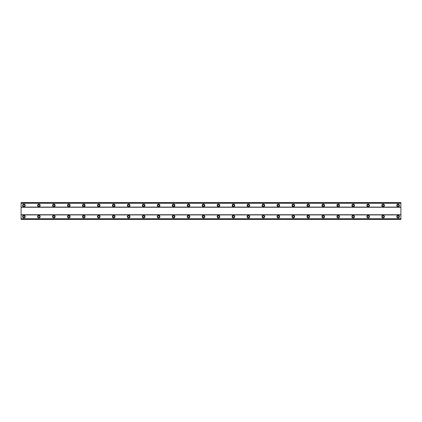<?xml version="1.0" encoding="UTF-8"?>
<svg xmlns="http://www.w3.org/2000/svg" width="422" height="422" viewBox="0 0 422 422"><rect width="100%" height="100%" fill="white"/><g stroke="black" fill="none" stroke-linecap="round" stroke-linejoin="round"><path stroke-width="0.63" d="M23.906 215.304A1.308 1.308 0 0 0 22.598 216.613A1.308 1.308 0 0 0 23.906 217.921A1.308 1.308 0 0 0 25.214 216.613A1.308 1.308 0 0 0 23.906 215.304M398.094 215.304A1.308 1.308 0 0 0 396.786 216.613A1.308 1.308 0 0 0 398.094 217.921A1.308 1.308 0 0 0 399.402 216.613A1.308 1.308 0 0 0 398.094 215.304M383.129 215.304A1.308 1.308 0 0 0 381.815 216.613A1.308 1.308 0 0 0 383.129 217.921A1.308 1.308 0 0 0 384.437 216.613A1.308 1.308 0 0 0 383.129 215.304M368.158 215.304A1.308 1.308 0 0 0 366.85 216.613A1.308 1.308 0 0 0 368.158 217.921A1.308 1.308 0 0 0 369.466 216.613A1.308 1.308 0 0 0 368.158 215.304M353.193 215.304A1.308 1.308 0 0 0 351.879 216.613A1.308 1.308 0 0 0 353.193 217.921A1.308 1.308 0 0 0 354.501 216.613A1.308 1.308 0 0 0 353.193 215.304M338.222 215.304A1.308 1.308 0 0 0 336.914 216.613A1.308 1.308 0 0 0 338.222 217.921A1.308 1.308 0 0 0 339.536 216.613A1.308 1.308 0 0 0 338.222 215.304M323.257 215.304A1.308 1.308 0 0 0 321.949 216.613A1.308 1.308 0 0 0 323.257 217.921A1.308 1.308 0 0 0 324.565 216.613A1.308 1.308 0 0 0 323.257 215.304M308.287 215.304A1.308 1.308 0 0 0 306.979 216.613A1.308 1.308 0 0 0 308.287 217.921A1.308 1.308 0 0 0 309.6 216.613A1.308 1.308 0 0 0 308.287 215.304M293.322 215.304A1.308 1.308 0 0 0 292.013 216.613A1.308 1.308 0 0 0 293.322 217.921A1.308 1.308 0 0 0 294.63 216.613A1.308 1.308 0 0 0 293.322 215.304M278.351 215.304A1.308 1.308 0 0 0 277.043 216.613A1.308 1.308 0 0 0 278.351 217.921A1.308 1.308 0 0 0 279.665 216.613A1.308 1.308 0 0 0 278.351 215.304M263.386 215.304A1.308 1.308 0 0 0 262.078 216.613A1.308 1.308 0 0 0 263.386 217.921A1.308 1.308 0 0 0 264.694 216.613A1.308 1.308 0 0 0 263.386 215.304M248.421 215.304A1.308 1.308 0 0 0 247.107 216.613A1.308 1.308 0 0 0 248.421 217.921A1.308 1.308 0 0 0 249.729 216.613A1.308 1.308 0 0 0 248.421 215.304M233.45 215.304A1.308 1.308 0 0 0 232.142 216.613A1.308 1.308 0 0 0 233.45 217.921A1.308 1.308 0 0 0 234.759 216.613A1.308 1.308 0 0 0 233.45 215.304M218.485 215.304A1.308 1.308 0 0 0 217.172 216.613A1.308 1.308 0 0 0 218.485 217.921A1.308 1.308 0 0 0 219.793 216.613A1.308 1.308 0 0 0 218.485 215.304M203.515 215.304A1.308 1.308 0 0 0 202.207 216.613A1.308 1.308 0 0 0 203.515 217.921A1.308 1.308 0 0 0 204.828 216.613A1.308 1.308 0 0 0 203.515 215.304M188.55 215.304A1.308 1.308 0 0 0 187.241 216.613A1.308 1.308 0 0 0 188.55 217.921A1.308 1.308 0 0 0 189.858 216.613A1.308 1.308 0 0 0 188.55 215.304M173.579 215.304A1.308 1.308 0 0 0 172.271 216.613A1.308 1.308 0 0 0 173.579 217.921A1.308 1.308 0 0 0 174.893 216.613A1.308 1.308 0 0 0 173.579 215.304M158.614 215.304A1.308 1.308 0 0 0 157.306 216.613A1.308 1.308 0 0 0 158.614 217.921A1.308 1.308 0 0 0 159.922 216.613A1.308 1.308 0 0 0 158.614 215.304M143.649 215.304A1.308 1.308 0 0 0 142.335 216.613A1.308 1.308 0 0 0 143.649 217.921A1.308 1.308 0 0 0 144.957 216.613A1.308 1.308 0 0 0 143.649 215.304M128.678 215.304A1.308 1.308 0 0 0 127.37 216.613A1.308 1.308 0 0 0 128.678 217.921A1.308 1.308 0 0 0 129.987 216.613A1.308 1.308 0 0 0 128.678 215.304M113.713 215.304A1.308 1.308 0 0 0 112.4 216.613A1.308 1.308 0 0 0 113.713 217.921A1.308 1.308 0 0 0 115.021 216.613A1.308 1.308 0 0 0 113.713 215.304M98.743 215.304A1.308 1.308 0 0 0 97.435 216.613A1.308 1.308 0 0 0 98.743 217.921A1.308 1.308 0 0 0 100.051 216.613A1.308 1.308 0 0 0 98.743 215.304M83.778 215.304A1.308 1.308 0 0 0 82.464 216.613A1.308 1.308 0 0 0 83.778 217.921A1.308 1.308 0 0 0 85.086 216.613A1.308 1.308 0 0 0 83.778 215.304M68.807 215.304A1.308 1.308 0 0 0 67.499 216.613A1.308 1.308 0 0 0 68.807 217.921A1.308 1.308 0 0 0 70.121 216.613A1.308 1.308 0 0 0 68.807 215.304M53.842 215.304A1.308 1.308 0 0 0 52.534 216.613A1.308 1.308 0 0 0 53.842 217.921A1.308 1.308 0 0 0 55.15 216.613A1.308 1.308 0 0 0 53.842 215.304M38.871 215.304A1.308 1.308 0 0 0 37.563 216.613A1.308 1.308 0 0 0 38.871 217.921A1.308 1.308 0 0 0 40.185 216.613A1.308 1.308 0 0 0 38.871 215.304M23.906 204.079A1.308 1.308 0 0 0 22.598 205.387A1.308 1.308 0 0 0 23.906 206.696A1.308 1.308 0 0 0 25.214 205.387A1.308 1.308 0 0 0 23.906 204.079M398.094 204.079A1.308 1.308 0 0 0 396.786 205.387A1.308 1.308 0 0 0 398.094 206.696A1.308 1.308 0 0 0 399.402 205.387A1.308 1.308 0 0 0 398.094 204.079M383.129 204.079A1.308 1.308 0 0 0 381.815 205.387A1.308 1.308 0 0 0 383.129 206.696A1.308 1.308 0 0 0 384.437 205.387A1.308 1.308 0 0 0 383.129 204.079M368.158 204.079A1.308 1.308 0 0 0 366.85 205.387A1.308 1.308 0 0 0 368.158 206.696A1.308 1.308 0 0 0 369.466 205.387A1.308 1.308 0 0 0 368.158 204.079M353.193 204.079A1.308 1.308 0 0 0 351.879 205.387A1.308 1.308 0 0 0 353.193 206.696A1.308 1.308 0 0 0 354.501 205.387A1.308 1.308 0 0 0 353.193 204.079M338.222 204.079A1.308 1.308 0 0 0 336.914 205.387A1.308 1.308 0 0 0 338.222 206.696A1.308 1.308 0 0 0 339.536 205.387A1.308 1.308 0 0 0 338.222 204.079M323.257 204.079A1.308 1.308 0 0 0 321.949 205.387A1.308 1.308 0 0 0 323.257 206.696A1.308 1.308 0 0 0 324.565 205.387A1.308 1.308 0 0 0 323.257 204.079M308.287 204.079A1.308 1.308 0 0 0 306.979 205.387A1.308 1.308 0 0 0 308.287 206.696A1.308 1.308 0 0 0 309.6 205.387A1.308 1.308 0 0 0 308.287 204.079M293.322 204.079A1.308 1.308 0 0 0 292.013 205.387A1.308 1.308 0 0 0 293.322 206.696A1.308 1.308 0 0 0 294.63 205.387A1.308 1.308 0 0 0 293.322 204.079M278.351 204.079A1.308 1.308 0 0 0 277.043 205.387A1.308 1.308 0 0 0 278.351 206.696A1.308 1.308 0 0 0 279.665 205.387A1.308 1.308 0 0 0 278.351 204.079M263.386 204.079A1.308 1.308 0 0 0 262.078 205.387A1.308 1.308 0 0 0 263.386 206.696A1.308 1.308 0 0 0 264.694 205.387A1.308 1.308 0 0 0 263.386 204.079M248.421 204.079A1.308 1.308 0 0 0 247.107 205.387A1.308 1.308 0 0 0 248.421 206.696A1.308 1.308 0 0 0 249.729 205.387A1.308 1.308 0 0 0 248.421 204.079M233.45 204.079A1.308 1.308 0 0 0 232.142 205.387A1.308 1.308 0 0 0 233.45 206.696A1.308 1.308 0 0 0 234.759 205.387A1.308 1.308 0 0 0 233.45 204.079M218.485 204.079A1.308 1.308 0 0 0 217.172 205.387A1.308 1.308 0 0 0 218.485 206.696A1.308 1.308 0 0 0 219.793 205.387A1.308 1.308 0 0 0 218.485 204.079M203.515 204.079A1.308 1.308 0 0 0 202.207 205.387A1.308 1.308 0 0 0 203.515 206.696A1.308 1.308 0 0 0 204.828 205.387A1.308 1.308 0 0 0 203.515 204.079M188.55 204.079A1.308 1.308 0 0 0 187.241 205.387A1.308 1.308 0 0 0 188.55 206.696A1.308 1.308 0 0 0 189.858 205.387A1.308 1.308 0 0 0 188.55 204.079M173.579 204.079A1.308 1.308 0 0 0 172.271 205.387A1.308 1.308 0 0 0 173.579 206.696A1.308 1.308 0 0 0 174.893 205.387A1.308 1.308 0 0 0 173.579 204.079M158.614 204.079A1.308 1.308 0 0 0 157.306 205.387A1.308 1.308 0 0 0 158.614 206.696A1.308 1.308 0 0 0 159.922 205.387A1.308 1.308 0 0 0 158.614 204.079M143.649 204.079A1.308 1.308 0 0 0 142.335 205.387A1.308 1.308 0 0 0 143.649 206.696A1.308 1.308 0 0 0 144.957 205.387A1.308 1.308 0 0 0 143.649 204.079M128.678 204.079A1.308 1.308 0 0 0 127.37 205.387A1.308 1.308 0 0 0 128.678 206.696A1.308 1.308 0 0 0 129.987 205.387A1.308 1.308 0 0 0 128.678 204.079M113.713 204.079A1.308 1.308 0 0 0 112.4 205.387A1.308 1.308 0 0 0 113.713 206.696A1.308 1.308 0 0 0 115.021 205.387A1.308 1.308 0 0 0 113.713 204.079M98.743 204.079A1.308 1.308 0 0 0 97.435 205.387A1.308 1.308 0 0 0 98.743 206.696A1.308 1.308 0 0 0 100.051 205.387A1.308 1.308 0 0 0 98.743 204.079M83.778 204.079A1.308 1.308 0 0 0 82.464 205.387A1.308 1.308 0 0 0 83.778 206.696A1.308 1.308 0 0 0 85.086 205.387A1.308 1.308 0 0 0 83.778 204.079M68.807 204.079A1.308 1.308 0 0 0 67.499 205.387A1.308 1.308 0 0 0 68.807 206.696A1.308 1.308 0 0 0 70.121 205.387A1.308 1.308 0 0 0 68.807 204.079M53.842 204.079A1.308 1.308 0 0 0 52.534 205.387A1.308 1.308 0 0 0 53.842 206.696A1.308 1.308 0 0 0 55.15 205.387A1.308 1.308 0 0 0 53.842 204.079M38.871 204.079A1.308 1.308 0 0 0 37.563 205.387A1.308 1.308 0 0 0 38.871 206.696A1.308 1.308 0 0 0 40.185 205.387A1.308 1.308 0 0 0 38.871 204.079M23.906 206.231A0.844 0.844 0 0 1 23.062 205.387A0.844 0.844 0 0 1 23.906 204.543A0.844 0.844 0 0 1 24.75 205.387A0.844 0.844 0 0 1 23.906 206.231M398.094 206.231A0.844 0.844 0 0 1 397.25 205.387A0.844 0.844 0 0 1 398.094 204.543A0.844 0.844 0 0 1 398.938 205.387A0.844 0.844 0 0 1 398.094 206.231M383.129 206.231A0.844 0.844 0 0 1 382.285 205.387A0.844 0.844 0 0 1 383.129 204.543A0.844 0.844 0 0 1 383.967 205.387A0.844 0.844 0 0 1 383.129 206.231M368.158 206.231A0.844 0.844 0 0 1 367.314 205.387A0.844 0.844 0 0 1 368.158 204.543A0.844 0.844 0 0 1 369.002 205.387A0.844 0.844 0 0 1 368.158 206.231M353.193 206.231A0.844 0.844 0 0 1 352.349 205.387A0.844 0.844 0 0 1 353.193 204.543A0.844 0.844 0 0 1 354.032 205.387A0.844 0.844 0 0 1 353.193 206.231M338.222 206.231A0.844 0.844 0 0 1 337.384 205.387A0.844 0.844 0 0 1 338.222 204.543A0.844 0.844 0 0 1 339.066 205.387A0.844 0.844 0 0 1 338.222 206.231M323.257 206.231A0.844 0.844 0 0 1 322.413 205.387A0.844 0.844 0 0 1 323.257 204.543A0.844 0.844 0 0 1 324.096 205.387A0.844 0.844 0 0 1 323.257 206.231M308.287 206.231A0.844 0.844 0 0 1 307.448 205.387A0.844 0.844 0 0 1 308.287 204.543A0.844 0.844 0 0 1 309.131 205.387A0.844 0.844 0 0 1 308.287 206.231M293.322 206.231A0.844 0.844 0 0 1 292.478 205.387A0.844 0.844 0 0 1 293.322 204.543A0.844 0.844 0 0 1 294.166 205.387A0.844 0.844 0 0 1 293.322 206.231M278.351 206.231A0.844 0.844 0 0 1 277.512 205.387A0.844 0.844 0 0 1 278.351 204.543A0.844 0.844 0 0 1 279.195 205.387A0.844 0.844 0 0 1 278.351 206.231M263.386 206.231A0.844 0.844 0 0 1 262.542 205.387A0.844 0.844 0 0 1 263.386 204.543A0.844 0.844 0 0 1 264.23 205.387A0.844 0.844 0 0 1 263.386 206.231M248.421 206.231A0.844 0.844 0 0 1 247.577 205.387A0.844 0.844 0 0 1 248.421 204.543A0.844 0.844 0 0 1 249.26 205.387A0.844 0.844 0 0 1 248.421 206.231M233.45 206.231A0.844 0.844 0 0 1 232.612 205.387A0.844 0.844 0 0 1 233.45 204.543A0.844 0.844 0 0 1 234.294 205.387A0.844 0.844 0 0 1 233.45 206.231M218.485 206.231A0.844 0.844 0 0 1 217.641 205.387A0.844 0.844 0 0 1 218.485 204.543A0.844 0.844 0 0 1 219.324 205.387A0.844 0.844 0 0 1 218.485 206.231M203.515 206.231A0.844 0.844 0 0 1 202.676 205.387A0.844 0.844 0 0 1 203.515 204.543A0.844 0.844 0 0 1 204.359 205.387A0.844 0.844 0 0 1 203.515 206.231M188.55 206.231A0.844 0.844 0 0 1 187.706 205.387A0.844 0.844 0 0 1 188.55 204.543A0.844 0.844 0 0 1 189.388 205.387A0.844 0.844 0 0 1 188.55 206.231M173.579 206.231A0.844 0.844 0 0 1 172.74 205.387A0.844 0.844 0 0 1 173.579 204.543A0.844 0.844 0 0 1 174.423 205.387A0.844 0.844 0 0 1 173.579 206.231M158.614 206.231A0.844 0.844 0 0 1 157.77 205.387A0.844 0.844 0 0 1 158.614 204.543A0.844 0.844 0 0 1 159.458 205.387A0.844 0.844 0 0 1 158.614 206.231M143.649 206.231A0.844 0.844 0 0 1 142.805 205.387A0.844 0.844 0 0 1 143.649 204.543A0.844 0.844 0 0 1 144.488 205.387A0.844 0.844 0 0 1 143.649 206.231M128.678 206.231A0.844 0.844 0 0 1 127.834 205.387A0.844 0.844 0 0 1 128.678 204.543A0.844 0.844 0 0 1 129.522 205.387A0.844 0.844 0 0 1 128.678 206.231M113.713 206.231A0.844 0.844 0 0 1 112.869 205.387A0.844 0.844 0 0 1 113.713 204.543A0.844 0.844 0 0 1 114.552 205.387A0.844 0.844 0 0 1 113.713 206.231M98.743 206.231A0.844 0.844 0 0 1 97.904 205.387A0.844 0.844 0 0 1 98.743 204.543A0.844 0.844 0 0 1 99.587 205.387A0.844 0.844 0 0 1 98.743 206.231M83.778 206.231A0.844 0.844 0 0 1 82.934 205.387A0.844 0.844 0 0 1 83.778 204.543A0.844 0.844 0 0 1 84.616 205.387A0.844 0.844 0 0 1 83.778 206.231M68.807 206.231A0.844 0.844 0 0 1 67.968 205.387A0.844 0.844 0 0 1 68.807 204.543A0.844 0.844 0 0 1 69.651 205.387A0.844 0.844 0 0 1 68.807 206.231M53.842 206.231A0.844 0.844 0 0 1 52.998 205.387A0.844 0.844 0 0 1 53.842 204.543A0.844 0.844 0 0 1 54.686 205.387A0.844 0.844 0 0 1 53.842 206.231M38.871 206.231A0.844 0.844 0 0 1 38.033 205.387A0.844 0.844 0 0 1 38.871 204.543A0.844 0.844 0 0 1 39.715 205.387A0.844 0.844 0 0 1 38.871 206.231M23.906 217.457A0.844 0.844 0 0 1 23.062 216.613A0.844 0.844 0 0 1 23.906 215.769A0.844 0.844 0 0 1 24.75 216.613A0.844 0.844 0 0 1 23.906 217.457M398.094 217.457A0.844 0.844 0 0 1 397.25 216.613A0.844 0.844 0 0 1 398.094 215.769A0.844 0.844 0 0 1 398.938 216.613A0.844 0.844 0 0 1 398.094 217.457M383.129 217.457A0.844 0.844 0 0 1 382.285 216.613A0.844 0.844 0 0 1 383.129 215.769A0.844 0.844 0 0 1 383.967 216.613A0.844 0.844 0 0 1 383.129 217.457M368.158 217.457A0.844 0.844 0 0 1 367.314 216.613A0.844 0.844 0 0 1 368.158 215.769A0.844 0.844 0 0 1 369.002 216.613A0.844 0.844 0 0 1 368.158 217.457M353.193 217.457A0.844 0.844 0 0 1 352.349 216.613A0.844 0.844 0 0 1 353.193 215.769A0.844 0.844 0 0 1 354.032 216.613A0.844 0.844 0 0 1 353.193 217.457M338.222 217.457A0.844 0.844 0 0 1 337.384 216.613A0.844 0.844 0 0 1 338.222 215.769A0.844 0.844 0 0 1 339.066 216.613A0.844 0.844 0 0 1 338.222 217.457M323.257 217.457A0.844 0.844 0 0 1 322.413 216.613A0.844 0.844 0 0 1 323.257 215.769A0.844 0.844 0 0 1 324.096 216.613A0.844 0.844 0 0 1 323.257 217.457M308.287 217.457A0.844 0.844 0 0 1 307.448 216.613A0.844 0.844 0 0 1 308.287 215.769A0.844 0.844 0 0 1 309.131 216.613A0.844 0.844 0 0 1 308.287 217.457M293.322 217.457A0.844 0.844 0 0 1 292.478 216.613A0.844 0.844 0 0 1 293.322 215.769A0.844 0.844 0 0 1 294.166 216.613A0.844 0.844 0 0 1 293.322 217.457M278.351 217.457A0.844 0.844 0 0 1 277.512 216.613A0.844 0.844 0 0 1 278.351 215.769A0.844 0.844 0 0 1 279.195 216.613A0.844 0.844 0 0 1 278.351 217.457M263.386 217.457A0.844 0.844 0 0 1 262.542 216.613A0.844 0.844 0 0 1 263.386 215.769A0.844 0.844 0 0 1 264.23 216.613A0.844 0.844 0 0 1 263.386 217.457M248.421 217.457A0.844 0.844 0 0 1 247.577 216.613A0.844 0.844 0 0 1 248.421 215.769A0.844 0.844 0 0 1 249.26 216.613A0.844 0.844 0 0 1 248.421 217.457M233.45 217.457A0.844 0.844 0 0 1 232.612 216.613A0.844 0.844 0 0 1 233.45 215.769A0.844 0.844 0 0 1 234.294 216.613A0.844 0.844 0 0 1 233.45 217.457M218.485 217.457A0.844 0.844 0 0 1 217.641 216.613A0.844 0.844 0 0 1 218.485 215.769A0.844 0.844 0 0 1 219.324 216.613A0.844 0.844 0 0 1 218.485 217.457M203.515 217.457A0.844 0.844 0 0 1 202.676 216.613A0.844 0.844 0 0 1 203.515 215.769A0.844 0.844 0 0 1 204.359 216.613A0.844 0.844 0 0 1 203.515 217.457M188.55 217.457A0.844 0.844 0 0 1 187.706 216.613A0.844 0.844 0 0 1 188.55 215.769A0.844 0.844 0 0 1 189.388 216.613A0.844 0.844 0 0 1 188.55 217.457M173.579 217.457A0.844 0.844 0 0 1 172.74 216.613A0.844 0.844 0 0 1 173.579 215.769A0.844 0.844 0 0 1 174.423 216.613A0.844 0.844 0 0 1 173.579 217.457M158.614 217.457A0.844 0.844 0 0 1 157.77 216.613A0.844 0.844 0 0 1 158.614 215.769A0.844 0.844 0 0 1 159.458 216.613A0.844 0.844 0 0 1 158.614 217.457M143.649 217.457A0.844 0.844 0 0 1 142.805 216.613A0.844 0.844 0 0 1 143.649 215.769A0.844 0.844 0 0 1 144.488 216.613A0.844 0.844 0 0 1 143.649 217.457M128.678 217.457A0.844 0.844 0 0 1 127.834 216.613A0.844 0.844 0 0 1 128.678 215.769A0.844 0.844 0 0 1 129.522 216.613A0.844 0.844 0 0 1 128.678 217.457M113.713 217.457A0.844 0.844 0 0 1 112.869 216.613A0.844 0.844 0 0 1 113.713 215.769A0.844 0.844 0 0 1 114.552 216.613A0.844 0.844 0 0 1 113.713 217.457M98.743 217.457A0.844 0.844 0 0 1 97.904 216.613A0.844 0.844 0 0 1 98.743 215.769A0.844 0.844 0 0 1 99.587 216.613A0.844 0.844 0 0 1 98.743 217.457M83.778 217.457A0.844 0.844 0 0 1 82.934 216.613A0.844 0.844 0 0 1 83.778 215.769A0.844 0.844 0 0 1 84.616 216.613A0.844 0.844 0 0 1 83.778 217.457M68.807 217.457A0.844 0.844 0 0 1 67.968 216.613A0.844 0.844 0 0 1 68.807 215.769A0.844 0.844 0 0 1 69.651 216.613A0.844 0.844 0 0 1 68.807 217.457M53.842 217.457A0.844 0.844 0 0 1 52.998 216.613A0.844 0.844 0 0 1 53.842 215.769A0.844 0.844 0 0 1 54.686 216.613A0.844 0.844 0 0 1 53.842 217.457M38.871 217.457A0.844 0.844 0 0 1 38.033 216.613A0.844 0.844 0 0 1 38.871 215.769A0.844 0.844 0 0 1 39.715 216.613A0.844 0.844 0 0 1 38.871 217.457M21.1 219.419L21.1 202.581L400.9 202.581L400.9 219.419L21.1 219.419M21.1 218.786L400.9 218.786M400.9 219.371L21.1 219.371M400.9 218.738L21.1 218.738M21.1 214.93L400.9 214.93M400.9 214.74L21.1 214.74M21.1 207.26L400.9 207.26M400.9 207.07L21.1 207.07M21.1 203.262L400.9 203.262M21.1 202.629L400.9 202.629M400.9 203.214L21.1 203.214"/></g></svg>
